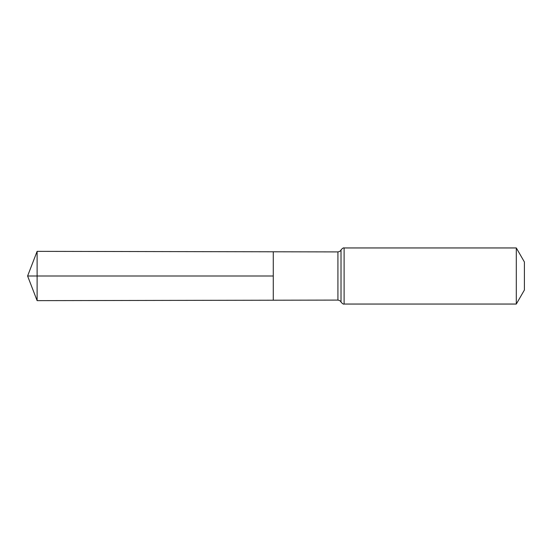 <?xml version="1.0" encoding="UTF-8"?>
<svg xmlns="http://www.w3.org/2000/svg" width="552" height="552" viewBox="0 0 552 552"><rect width="100%" height="100%" fill="white"/><g stroke="black" fill="none" stroke-linecap="round" stroke-linejoin="round"><path stroke-width="0.83" d="M273.274 276L273.274 300.212L37.115 300.64L37.115 251.36L273.274 251.788L273.274 300.212L337.921 300.095L337.921 251.905L273.274 251.788L273.274 276M516.306 247.952L516.306 304.048L524.4 290.021L524.4 261.979L516.306 247.952L344.11 247.952C343.503 247.6 342.475 248.255 341.019 249.925C341.15 249.601 340.757 251.512 337.921 251.905M37.115 300.64L27.6 276L273.274 276L37.115 276M516.306 304.048L344.11 304.048L344.11 247.952M344.11 304.048C343.503 304.4 342.475 303.745 341.019 302.075L341.019 249.925M341.019 302.075C341.15 302.399 340.757 300.488 337.921 300.095M27.6 276L37.115 251.36"/></g></svg>
